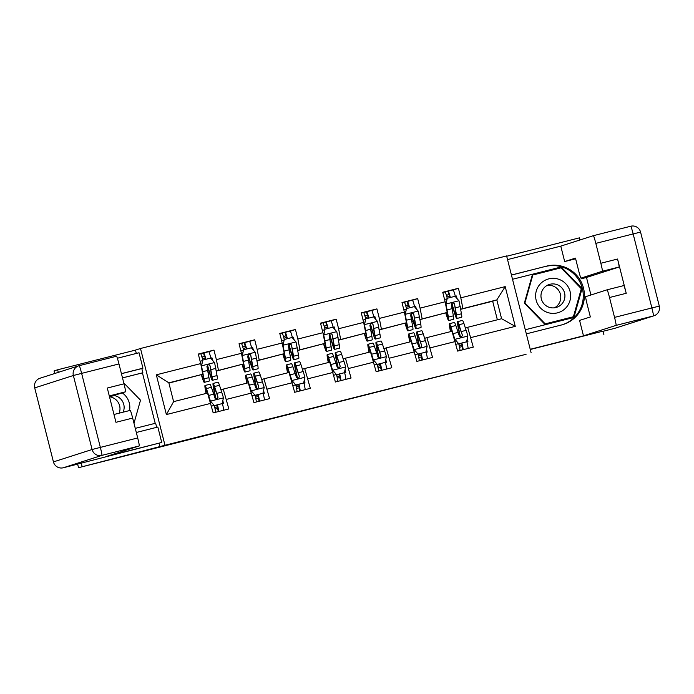 <?xml version="1.0" encoding="UTF-8"?>
<svg xmlns="http://www.w3.org/2000/svg" width="694" height="694" viewBox="0 0 694 694"><rect width="100%" height="100%" fill="white"/><g stroke="black" fill="none" stroke-linecap="round" stroke-linejoin="round"><path stroke-width="1.04" d="M303.616 410.388L269.437 419.202L303.616 410.388M419.41 381.171L384.91 390.011L419.393 381.11M526.069 354.304L78.535 467.695L164.972 445.262L526.069 354.304M343.114 400.403L305.195 410.163L343.114 400.403M350.297 398.573L382.975 390.323L350.297 398.573M164.972 445.262L140.492 348.492L506.611 255.93L531.092 352.691M453.269 289.936L458.396 288.288L442.729 292.252L445.14 301.795L420.07 308.136L417.658 298.594L401.991 302.549L404.402 312.1L379.332 318.433L376.92 308.891L361.253 312.855L363.665 322.398L338.594 328.739L336.182 319.188L320.515 323.152L322.927 332.695L297.856 339.036L295.444 329.485L279.777 333.45L282.189 343.001L257.118 349.334L254.707 339.791L239.04 343.747L241.451 353.298L216.381 359.631L213.969 350.088L198.302 354.053L200.713 363.595L156.323 374.821L166.378 414.57L173.604 401.653L207.549 393.073L213.188 412.895L228.855 408.931L223.225 389.108L248.287 382.776L253.926 402.598L269.593 398.634L263.963 378.811L289.025 372.47L294.664 392.292L310.331 388.336L304.701 368.514L329.763 362.173L335.402 381.995L351.069 378.03L345.439 358.208L370.501 351.875L376.139 371.698L391.806 367.733L386.176 347.911L411.238 341.569L416.877 361.401L432.544 357.436L426.914 337.614L451.976 331.272L457.615 351.095L473.282 347.139L467.652 327.308L501.597 318.728L496.835 299.895L460.712 309.177M458.396 288.288L460.807 297.839L505.206 286.613L515.26 326.362L470.87 337.588M455.203 341.552L430.133 347.885M414.465 351.849L389.395 358.191M373.728 362.147L348.657 368.488M332.99 372.452L307.919 378.785M292.252 382.75L267.181 389.091M251.514 393.047L226.444 399.388M210.776 403.353L166.378 414.57M419.974 319.474L447.214 312.439L419.991 319.604M424.745 338.308L426.914 337.614M447.214 312.439L445.14 301.795M422.143 318.78L420.07 308.136M379.236 329.78L406.476 322.745L379.254 329.91M384.008 348.605L386.176 347.911M406.476 322.745L404.402 312.1M381.405 329.077L379.332 318.433M338.499 340.077L365.738 333.042L338.516 340.207M343.27 358.902L345.439 358.208M365.738 333.042L363.665 322.398M340.667 339.383L338.594 328.739M297.761 350.375L325 343.339L297.778 350.505M302.532 369.199L304.701 368.514M325 343.339L322.927 332.695M299.929 349.681L297.856 339.036M257.023 360.68L284.262 353.645L257.04 360.811M261.794 379.505L263.963 378.811M284.262 353.645L282.189 343.001M259.192 359.978L257.118 349.334M216.285 370.978L243.525 363.942L216.302 371.108M221.056 389.802L223.225 389.108M243.525 363.942L241.451 353.298M218.454 370.284L216.381 359.631M156.323 374.821L168.842 382.828L202.787 374.24L168.902 383.088M202.787 374.24L200.713 363.595M136.31 353.446L135.46 350.106L57.645 369.781L58.296 372.366M81.233 463.019L82.126 466.55M57.645 369.781L54.045 370.934L54.705 373.511M77.633 464.121L78.535 467.695M603.884 334.629L602.991 331.099M579.941 239.985L579.403 237.86L506.689 256.242M135.46 350.106L140.492 348.492M168.842 382.828L173.604 401.653M497.364 319.795L492.662 301.231L460.729 309.307M492.662 301.231L496.835 299.895L505.206 286.613M465.483 328.002L467.652 327.308M452.592 311.086L453.824 310.773M411.854 321.391L413.086 321.079M371.117 331.689L372.348 331.376M330.379 341.986L331.611 341.674M289.641 352.283L290.873 351.971M248.903 362.589L250.135 362.277M208.165 372.886L209.397 372.574M515.26 326.362L501.597 318.728M462.881 308.483L460.807 297.839M212.607 360.36L211.956 357.8L210.907 358.069M208.148 372.817L209.38 372.505M208.842 351.728L213.969 350.088M222.505 403.899L223.537 403.57L222.809 400.69M213.075 392.162L214.273 391.858M214.394 405.886L217.326 405.14M222.488 403.839L223.537 403.57M253.813 381.865L255.01 381.561M263.226 393.533L264.275 393.272L263.547 390.384M255.132 395.58L258.064 394.843M263.243 393.602L264.275 393.272M253.345 350.054L252.694 347.503L251.644 347.763M249.58 341.431L254.707 339.791M248.886 362.52L250.118 362.207M294.551 371.568L295.748 371.264M303.963 383.235L305.013 382.967L304.284 380.086M295.87 385.283L298.802 384.545M303.981 383.305L305.013 382.967M294.083 339.756L293.432 337.206L292.391 337.466M290.318 331.133L295.444 329.485M289.632 352.214L290.855 351.91M335.289 361.262L336.486 360.958M344.701 372.938L345.751 372.669L345.022 369.789M336.607 374.986L339.539 374.24M344.718 372.999L345.751 372.669M334.82 329.459L334.17 326.9L333.129 327.169M331.055 320.836L336.182 319.188M330.37 341.916L331.593 341.604M376.027 350.964L377.224 350.661M385.439 362.632L386.489 362.372L385.76 359.483M377.345 364.68L380.277 363.942M385.456 362.702L386.489 362.372M375.558 319.153L374.907 316.603L373.866 316.863M371.793 310.53L376.92 308.891M371.108 331.619L372.331 331.307M416.764 340.667L417.962 340.364M426.177 352.335L427.226 352.075L426.498 349.186M418.083 354.382L421.015 353.645M426.194 352.405L427.226 352.075M416.296 308.856L415.645 306.306L414.604 306.566M412.531 300.233L417.658 298.594M411.846 321.313L413.069 321.01M457.502 330.361L458.699 330.058M466.915 342.038L467.964 341.769L467.236 338.889M458.821 344.085L461.753 343.339M466.932 342.099L467.964 341.769M457.034 298.559L456.383 296L455.342 296.269M452.583 311.016L453.807 310.704M159.95 446.875L159.047 443.327M313.063 408.003L324.54 405.131L313.063 408.003M364.454 395.033L350.149 398.694L364.454 395.033M200.696 353.732L203.793 352.925A9.846 0.547 75.8 0 1 205.936 359.284M205.736 359.336L204.652 356.326L201.937 357.037M207.333 365.226L207.541 366.016A20.638 1.154 -104.2 0 0 212.303 380.312L217.265 379.054A20.638 1.154 75.8 0 0 217.04 375.584L214.593 362.667L210.655 358.095L202.822 360.073L201.538 365.964L203.984 378.881A20.638 1.154 75.8 0 1 204.21 382.359A20.638 1.154 75.8 0 1 201.329 374.708M201.538 365.964L203.16 376.079A17.133 0.954 75.8 0 1 203.351 378.959A17.133 0.954 75.8 0 1 201.581 374.63M211.037 358.538L211.028 358.494A9.846 0.547 -104.2 0 0 208.755 351.667A9.846 0.547 -104.2 0 0 208.755 351.676L203.793 352.925L208.755 351.676M201.347 366.024L202.822 360.073M212.303 380.312A20.638 1.154 -104.2 0 0 212.078 376.833L210.108 365.885L209.536 364.992L208 364.758L206.942 366.458L208.946 377.631A20.638 1.154 75.8 0 1 209.172 381.101L204.21 382.359M202.804 360.082A9.846 0.547 -104.2 0 0 200.661 353.714L198.363 354.296L200.661 353.714M210.108 365.885L211.254 374.031A17.133 0.954 75.8 0 1 211.444 376.911A17.133 0.954 75.8 0 1 207.497 365.053L208.66 364.749M215.097 409.078L217.821 408.367L217.257 404.854M214.342 405.582L210.403 401.011L214.342 405.582L222.175 403.604L223.459 397.714L219.495 385.283A20.638 1.154 -104.2 0 0 218.063 382.194L213.101 383.444A20.638 1.154 -104.2 0 0 215.747 398.425L215.86 398.911M222.297 403.023L222.384 403.37A9.846 0.547 75.8 0 1 223.702 410.241M210.213 401.071L207.055 391.459A17.133 0.954 -104.2 0 0 205.866 388.892A17.133 0.954 -104.2 0 0 206.335 393.377M210.403 401.011L206.439 388.579A20.638 1.154 -104.2 0 0 205.008 385.491A20.638 1.154 -104.2 0 0 206.083 393.446M214.151 405.643L222.175 403.604M205.008 385.491L209.97 384.242A20.638 1.154 75.8 0 1 211.401 387.321L215.079 398.287L216.996 398.92L218.029 397.228L214.533 386.532A20.638 1.154 -104.2 0 0 213.101 383.444M216.086 398.981A17.133 0.954 75.8 0 1 213.96 386.844A17.133 0.954 75.8 0 1 215.149 389.412L217.985 397.011M217.465 404.802A9.846 0.547 75.8 0 1 218.74 411.49M215.608 412.288A9.846 0.547 -104.2 0 0 214.333 405.6M214.429 406.016L217.352 405.279M123.133 412.175A12.006 11.989 72.2 0 0 114.007 395.502M109.869 396.829A12.006 11.989 -107.8 0 1 119.125 413.182M123.784 382.949L140.509 400.178L133.985 423.279M129.526 410.553A17.532 17.506 72.2 0 0 122.239 392.865M557.881 278.988A17.532 17.506 72.2 0 0 536.271 291.072A17.532 17.506 72.2 0 0 548.355 312.725A17.532 17.506 72.2 0 0 569.974 300.641A17.532 17.506 72.2 0 0 557.881 278.988M556.206 284.358A12.006 11.989 72.2 0 0 540.964 296.112A12.006 11.989 72.2 0 0 556.614 307.338A12.006 11.989 72.2 0 0 556.206 284.358M547.28 285.329A12.006 11.989 -107.8 0 1 554.48 307.815M573.4 316.742L544.634 324.055L524.352 303.165L532.263 275.145L561.03 267.832L581.312 288.721L573.4 316.742L545.206 323.872L524.924 302.983L532.836 274.963M544.634 324.055L545.206 323.872M524.352 303.165L524.924 302.983M136.31 432.475L157.833 427.036L161.737 442.46L106.642 456.392L139.251 445.938L101.914 455.377L63.258 467.773L161.737 442.46M121.424 373.632L142.947 368.184L139.043 352.76L117.381 358.234M155.204 423.323L142.435 372.878L142.869 372.739L141.81 368.549L142.947 368.184M156.679 427.322L155.638 423.21L135.269 428.363M109.539 396.933L125.553 391.798L109.279 395.918M118.969 363.942L81.632 373.381A8.094 0.451 -104.2 0 0 79.211 365.677L116.557 356.23A8.094 0.451 75.8 0 1 118.969 363.942L124 383.817A8.094 0.451 75.8 0 1 125.553 391.798M130.255 410.371L113.981 414.483L130.255 410.371A8.094 0.451 75.8 0 1 132.667 418.074L137.698 437.957A8.094 0.451 75.8 0 1 139.251 445.938M124 383.817L107.292 388.041L115.959 422.308L132.667 418.074M63.258 467.773A8.094 8.076 -107.8 0 1 53.438 461.9L92.094 449.512L73.364 375.497L34.709 387.894L53.438 461.9A8.094 8.094 0 0 0 63.258 467.773L77.364 464.208A8.094 0.451 75.8 0 1 77.355 464.208M121.441 373.702L141.81 368.549M142.869 372.739L122.5 377.883M142.435 372.878L122.508 377.909M511.443 275.024L546.664 266.114A30.354 30.302 72.2 0 1 583.246 287.195A30.354 30.302 72.2 0 1 561.559 324.957L526.33 333.866M530.233 349.299L583.481 335.835L579.577 320.402L590.351 316.95L587.237 304.657A8.094 0.451 -104.2 0 1 585.684 296.676L607.094 289.806L623.811 285.581A8.094 0.451 75.8 0 1 626.222 293.293L617.556 259.027A8.094 0.451 75.8 0 1 619.109 267.017L586.491 277.47L590.924 294.993M586.491 277.47L581.268 278.788L581.086 278.077M575.638 258.793L564.682 261.56L560.778 246.127L593.396 235.674L630.742 226.227A8.094 0.451 75.8 0 1 633.154 233.939L595.816 243.377A8.094 0.451 -104.2 0 0 593.396 235.674L630.742 226.227A8.094 8.076 -107.8 0 1 640.562 232.091L659.3 306.106L651.883 307.954L633.154 233.939L640.562 232.1A8.094 8.094 0 0 0 630.742 226.227M507.54 259.591L560.778 246.127M583.481 335.835L616.099 325.382A8.094 0.451 -104.2 0 0 614.546 317.392L609.514 297.518A8.094 0.451 -104.2 0 0 607.094 289.806M619.109 267.017L602.401 271.241A8.094 0.451 -104.2 0 0 600.839 263.26L595.816 243.377M602.401 271.241L580.991 278.103A8.094 0.451 -104.2 0 1 578.57 270.4L575.465 258.107L564.682 261.56M603.008 331.151L530.285 349.481M592.476 275.197L580.991 278.103L592.476 275.197L581.268 278.788M511.461 275.093L546.664 266.114M562.808 324.61A30.354 30.302 72.2 0 0 582.023 287.273A30.354 30.302 72.2 0 0 545.527 266.479M525.289 329.754L573.912 317.462L582.075 288.539L561.142 266.982L512.519 279.274L561.142 266.982M573.487 317.566L581.641 288.678L560.709 267.121M581.641 288.678L582.075 288.539M241.434 343.426L244.531 342.628A9.846 0.547 75.8 0 1 246.674 348.987M246.474 349.039L245.39 346.028L242.674 346.731M248.07 354.92L248.279 355.71A20.638 1.154 -104.2 0 0 253.041 370.015L258.003 368.757A20.638 1.154 75.8 0 0 257.778 365.287L255.331 352.361L251.393 347.798L243.559 349.776L242.275 355.666L244.722 368.583A20.638 1.154 75.8 0 1 244.947 372.053A20.638 1.154 75.8 0 1 242.067 364.411M242.275 355.666L243.898 365.773A17.133 0.954 75.8 0 1 244.088 368.661A17.133 0.954 75.8 0 1 242.319 364.333M251.775 348.241L251.766 348.197A9.846 0.547 -104.2 0 0 249.493 341.37L244.531 342.628L249.493 341.37M242.085 355.727L243.559 349.776A9.846 0.547 -104.2 0 0 241.399 343.417L239.1 343.998L241.399 343.417M253.041 370.015A20.638 1.154 -104.2 0 0 252.816 366.536L250.846 355.588L250.274 354.695L248.808 354.434L247.68 356.161L249.684 367.334A20.638 1.154 75.8 0 1 249.909 370.804L244.947 372.053M250.846 355.588L251.991 363.725A17.133 0.954 75.8 0 1 252.182 366.614A17.133 0.954 75.8 0 1 248.235 354.755M288.808 344.623L289.016 345.412A20.638 1.154 -104.2 0 0 293.779 359.709L298.741 358.46A20.638 1.154 75.8 0 0 298.515 354.981L296.069 342.064L292.131 337.492L284.297 339.479A9.846 0.547 -104.2 0 0 282.137 333.12L285.269 332.331A9.846 0.547 75.8 0 1 285.269 332.322A9.846 0.547 75.8 0 1 287.42 338.689M287.212 338.741L286.128 335.723L283.412 336.434M283.013 345.369L284.297 339.479L283.013 345.369L285.46 358.286A20.638 1.154 75.8 0 1 285.685 361.756A20.638 1.154 75.8 0 1 282.805 354.113M282.822 345.43L284.635 355.475A17.133 0.954 75.8 0 1 284.826 358.356A17.133 0.954 75.8 0 1 283.057 354.027M292.512 337.935L292.504 337.891A9.846 0.547 -104.2 0 0 290.231 331.073L285.269 332.322L290.231 331.073M293.779 359.709A20.638 1.154 -104.2 0 0 293.553 356.239L291.584 345.291L291.012 344.389L289.545 344.137L288.418 345.855L290.422 357.028A20.638 1.154 75.8 0 1 290.647 360.507L285.685 361.756M282.137 333.12L279.838 333.701L282.137 333.12M291.584 345.291L292.729 353.428A17.133 0.954 75.8 0 1 292.92 356.308A17.133 0.954 75.8 0 1 288.973 344.458M255.834 398.781L258.558 398.07L257.995 394.556M256.346 401.982A9.846 0.547 -104.2 0 0 255.071 395.294L251.141 390.713L255.08 395.285L262.913 393.298L264.197 387.408L260.233 374.977A20.638 1.154 -104.2 0 0 258.801 371.889L253.839 373.146A20.638 1.154 -104.2 0 0 256.485 388.12L256.598 388.614M263.035 392.726L263.121 393.073A9.846 0.547 75.8 0 1 264.44 399.935M250.959 390.774L247.793 381.153A17.133 0.954 -104.2 0 0 246.604 378.594A17.133 0.954 -104.2 0 0 247.073 383.079M251.141 390.713L247.177 378.282A20.638 1.154 -104.2 0 0 245.745 375.194A20.638 1.154 -104.2 0 0 246.821 383.149M254.889 395.346L262.913 393.298M245.745 375.194L250.708 373.936A20.638 1.154 75.8 0 1 252.139 377.024L255.817 387.989L257.734 388.623L258.723 386.705L255.271 376.235A20.638 1.154 -104.2 0 0 253.839 373.146M256.823 388.683A17.133 0.954 75.8 0 1 254.698 376.547A17.133 0.954 75.8 0 1 255.886 379.106L258.723 386.705M258.203 394.504A9.846 0.547 75.8 0 1 259.478 401.193M255.166 395.719L258.09 394.973M296.572 388.484L299.296 387.773L298.732 384.259M297.084 391.685A9.846 0.547 -104.2 0 0 295.809 384.997L291.879 380.416L295.817 384.979L303.651 383.001L304.935 377.111L300.97 364.68A20.638 1.154 -104.2 0 0 299.539 361.591L294.577 362.849A20.638 1.154 -104.2 0 0 297.223 377.822L297.336 378.317M303.772 382.42L303.859 382.776A9.846 0.547 75.8 0 1 305.178 389.638M291.697 380.468L288.531 370.856A17.133 0.954 -104.2 0 0 287.342 368.297A17.133 0.954 -104.2 0 0 287.81 372.782M291.879 380.416L287.915 367.985A20.638 1.154 -104.2 0 0 286.483 364.897A20.638 1.154 -104.2 0 0 287.559 372.843M295.627 385.04L303.651 383.001M286.483 364.897L291.445 363.639A20.638 1.154 75.8 0 1 292.877 366.727L296.555 377.692L298.403 378.343L299.504 376.625L296.008 365.938A20.638 1.154 -104.2 0 0 294.577 362.849M297.561 378.377A17.133 0.954 75.8 0 1 295.436 366.25A17.133 0.954 75.8 0 1 296.624 368.809L299.461 376.408M298.941 384.207A9.846 0.547 75.8 0 1 300.216 390.896M295.904 385.413L298.828 384.676M322.91 322.831L326.007 322.025A9.846 0.547 75.8 0 1 328.158 328.392M327.95 328.444L326.865 325.425L324.15 326.137M329.546 334.326L329.754 335.115A20.638 1.154 -104.2 0 0 334.517 349.412L339.479 348.154A20.638 1.154 75.8 0 0 339.253 344.684L336.807 331.767L332.868 327.195L325.035 329.173L323.751 335.063L326.197 347.989A20.638 1.154 75.8 0 1 326.423 351.459A20.638 1.154 75.8 0 1 323.543 343.808M323.751 335.063L325.373 345.178A17.133 0.954 75.8 0 1 325.564 348.058A17.133 0.954 75.8 0 1 323.794 343.73M333.25 327.637L333.241 327.594A9.846 0.547 -104.2 0 0 330.969 320.775L326.007 322.025L330.969 320.775M323.56 335.124L325.035 329.173M334.517 349.412A20.638 1.154 -104.2 0 0 334.291 345.942L332.322 334.985L331.749 334.092L330.214 333.857L329.156 335.558L331.159 346.731A20.638 1.154 75.8 0 1 331.385 350.201L326.423 351.459M325.018 329.182A9.846 0.547 -104.2 0 0 322.875 322.814A9.846 0.547 -104.2 0 0 322.875 322.823L320.576 323.395L322.875 322.814M332.322 334.985L333.467 343.131A17.133 0.954 75.8 0 1 333.658 346.011A17.133 0.954 75.8 0 1 329.711 334.161M363.647 312.526L366.744 311.727A9.846 0.547 75.8 0 1 368.896 318.086M368.688 318.138L367.603 315.128L364.888 315.831M370.284 324.029L370.492 324.818A20.638 1.154 -104.2 0 0 375.254 339.114L380.217 337.857A20.638 1.154 75.8 0 0 379.991 334.387L377.545 321.469L373.606 316.898L365.773 318.876L364.489 324.766L366.935 337.683A20.638 1.154 75.8 0 1 367.161 341.162A20.638 1.154 75.8 0 1 364.281 333.51M364.489 324.766L366.111 334.872A17.133 0.954 75.8 0 1 366.302 337.761A17.133 0.954 75.8 0 1 364.532 333.432M373.988 317.34L373.979 317.297A9.846 0.547 -104.2 0 0 371.706 310.47L366.744 311.727L371.706 310.47M364.298 324.827L365.773 318.876M375.254 339.114A20.638 1.154 -104.2 0 0 375.029 335.636L373.06 324.688L372.487 323.794L371.021 323.534L369.893 325.26L371.897 336.434A20.638 1.154 75.8 0 1 372.123 339.904L367.161 341.162M365.755 318.884A9.846 0.547 -104.2 0 0 363.613 312.517L361.314 313.098L363.613 312.517M373.06 324.688L374.205 332.825A17.133 0.954 75.8 0 1 374.396 335.714A17.133 0.954 75.8 0 1 370.449 323.855L371.611 323.551M404.385 302.228L407.482 301.43A9.846 0.547 75.8 0 1 409.634 307.789M409.425 307.841L408.341 304.831L405.626 305.534M411.022 313.723L411.23 314.512A20.638 1.154 -104.2 0 0 415.992 328.809L420.954 327.559A20.638 1.154 75.8 0 0 420.729 324.081L418.282 311.164L414.344 306.592L406.511 308.578L405.227 314.469L407.673 327.386A20.638 1.154 75.8 0 1 407.899 330.856A20.638 1.154 75.8 0 1 405.018 323.213M405.227 314.469L406.849 324.575A17.133 0.954 75.8 0 1 407.04 327.455A17.133 0.954 75.8 0 1 405.27 323.126M414.726 307.034L414.717 306.991A9.846 0.547 -104.2 0 0 412.444 300.172L407.482 301.43L412.444 300.172M405.036 314.529L406.511 308.578A9.846 0.547 -104.2 0 0 404.35 302.22L402.052 302.801L404.35 302.22M415.992 328.809A20.638 1.154 -104.2 0 0 415.767 325.339L413.798 314.391L413.225 313.488L411.759 313.237L410.631 314.963L412.635 326.128A20.638 1.154 75.8 0 1 412.861 329.607L407.899 330.856M413.798 314.391L414.951 322.528A17.133 0.954 75.8 0 1 415.133 325.408A17.133 0.954 75.8 0 1 411.186 313.558L412.349 313.246M337.31 378.178L340.034 377.475L339.47 373.953M336.555 374.682L332.617 370.11L336.555 374.682L344.389 372.704L345.673 366.814L341.708 354.382A20.638 1.154 -104.2 0 0 340.277 351.294L335.315 352.543A20.638 1.154 -104.2 0 0 337.961 367.525L338.073 368.011M344.51 372.123L344.597 372.47A9.846 0.547 75.8 0 1 345.916 379.34M332.435 370.171L329.268 360.559A17.133 0.954 -104.2 0 0 328.08 357.991A17.133 0.954 -104.2 0 0 328.548 362.476M332.617 370.11L328.652 357.679A20.638 1.154 -104.2 0 0 327.221 354.591A20.638 1.154 -104.2 0 0 328.297 362.546M336.364 374.743L344.389 372.704M327.221 354.591L332.183 353.341A20.638 1.154 75.8 0 1 333.614 356.43L337.293 367.395L339.14 368.046L340.242 366.328L336.746 355.632A20.638 1.154 -104.2 0 0 335.315 352.543M338.299 368.08A17.133 0.954 75.8 0 1 336.174 355.944A17.133 0.954 75.8 0 1 337.362 358.512L340.199 366.111M339.678 373.901A9.846 0.547 75.8 0 1 340.954 380.59M337.822 381.388A9.846 0.547 -104.2 0 0 336.547 374.699M336.642 375.116L339.566 374.378M378.048 367.881L380.772 367.169L380.208 363.656M378.56 371.082A9.846 0.547 -104.2 0 0 377.284 364.402L373.355 359.813L377.293 364.385L385.127 362.398L386.411 356.508L382.446 344.077A20.638 1.154 -104.2 0 0 381.015 340.997L376.053 342.246A20.638 1.154 -104.2 0 0 378.698 357.228L378.811 357.714M385.248 361.826L385.335 362.173A9.846 0.547 75.8 0 1 386.653 369.034M373.172 359.874L370.006 350.253A17.133 0.954 -104.2 0 0 368.818 347.694A17.133 0.954 -104.2 0 0 369.286 352.179M373.355 359.813L369.39 347.382A20.638 1.154 -104.2 0 0 367.959 344.293A20.638 1.154 -104.2 0 0 369.034 352.248M377.102 364.445L385.127 362.398M367.959 344.293L372.921 343.044A20.638 1.154 75.8 0 1 374.352 346.124L378.03 357.089L379.948 357.722L380.98 356.031L377.484 345.334A20.638 1.154 -104.2 0 0 376.053 342.246M379.037 357.783A17.133 0.954 75.8 0 1 376.911 345.647A17.133 0.954 75.8 0 1 378.1 348.206L380.937 355.814M380.416 363.604A9.846 0.547 75.8 0 1 381.691 370.292M377.38 364.818L380.303 364.072M418.786 357.584L421.51 356.872L420.946 353.359M418.031 354.079L414.092 349.516L418.031 354.079L425.864 352.101L427.148 346.211L423.184 333.779A20.638 1.154 -104.2 0 0 421.752 330.691L416.79 331.949A20.638 1.154 -104.2 0 0 419.436 346.922L419.549 347.416M425.986 351.52L426.073 351.875A9.846 0.547 75.8 0 1 427.391 358.737M413.91 349.576L410.744 339.956A17.133 0.954 -104.2 0 0 409.555 337.397A17.133 0.954 -104.2 0 0 410.024 341.882M414.092 349.516L410.128 337.084A20.638 1.154 -104.2 0 0 408.697 333.996A20.638 1.154 -104.2 0 0 409.772 341.942M417.84 354.14L425.864 352.101M408.697 333.996L413.659 332.738A20.638 1.154 75.8 0 1 415.09 335.827L418.768 346.792L420.616 347.442L421.718 345.725L418.222 335.037A20.638 1.154 -104.2 0 0 416.79 331.949M419.775 347.477A17.133 0.954 75.8 0 1 417.649 335.349A17.133 0.954 75.8 0 1 418.838 337.909L421.674 345.508M421.154 353.307A9.846 0.547 75.8 0 1 422.429 359.995M419.297 360.785A9.846 0.547 -104.2 0 0 418.022 354.096M418.118 354.513L421.041 353.775M445.123 291.931L448.22 291.124A9.846 0.547 75.8 0 1 450.371 297.492M450.163 297.544L449.079 294.525L446.363 295.236M451.759 303.425L451.968 304.215A20.638 1.154 -104.2 0 0 456.73 318.511L461.692 317.253A20.638 1.154 75.8 0 0 461.467 313.783L459.02 300.866L455.082 296.295L447.248 298.273L445.964 304.172L448.411 317.089A20.638 1.154 75.8 0 1 448.636 320.559A20.638 1.154 75.8 0 1 445.756 312.907M445.964 304.172L447.587 314.278A17.133 0.954 75.8 0 1 447.777 317.158A17.133 0.954 75.8 0 1 446.008 312.829M455.464 296.737L455.455 296.694A9.846 0.547 -104.2 0 0 453.182 289.875L448.22 291.124L453.182 289.875M445.774 304.224L447.248 298.273A9.846 0.547 -104.2 0 0 445.088 291.922L442.789 292.504L445.088 291.922M456.73 318.511A20.638 1.154 -104.2 0 0 456.505 315.041L454.535 304.085L453.963 303.191L452.427 302.957L451.369 304.657L453.373 315.831A20.638 1.154 75.8 0 1 453.598 319.301L448.636 320.559M454.535 304.085L455.689 312.231A17.133 0.954 75.8 0 1 455.871 315.111A17.133 0.954 75.8 0 1 451.924 303.261M459.523 347.278L462.247 346.575L461.684 343.062M460.035 350.487A9.846 0.547 -104.2 0 0 458.76 343.799L454.83 339.21L458.769 343.782L466.602 341.804L467.886 335.913L463.922 323.482A20.638 1.154 -104.2 0 0 462.49 320.394L457.528 321.652A20.638 1.154 -104.2 0 0 460.174 336.625L460.287 337.111M466.724 341.222L466.81 341.569A9.846 0.547 75.8 0 1 468.129 348.44M454.648 339.271L451.482 329.659A17.133 0.954 -104.2 0 0 450.293 327.091A17.133 0.954 -104.2 0 0 450.762 331.585M454.83 339.21L450.866 326.779A20.638 1.154 -104.2 0 0 449.434 323.699A20.638 1.154 -104.2 0 0 450.51 331.645M458.578 343.842L466.602 341.804M449.434 323.699L454.397 322.441A20.638 1.154 75.8 0 1 455.828 325.529L459.506 336.495L461.354 337.145L462.456 335.428L458.96 324.731A20.638 1.154 -104.2 0 0 457.528 321.652M460.512 337.18A17.133 0.954 75.8 0 1 458.387 325.052A17.133 0.954 75.8 0 1 459.575 327.611L462.412 335.211M461.892 343.01A9.846 0.547 75.8 0 1 463.167 349.689M458.855 344.215L461.779 343.478M214.498 362.554L201.572 365.816M208.946 377.631L203.984 378.881M204.739 356.412L201.954 357.115M200.124 361.253L202.527 360.646M217.04 375.584L212.078 376.833M207.758 370.431L202.795 371.689M215.851 368.384L210.889 369.642M205.346 358.043L202.44 358.772M204.418 356.404L203.559 353.003M217.586 408.445L218.384 411.585M210.499 401.123L223.425 397.862M214.533 386.532L219.495 385.283M214.021 405.487L211.479 406.129M206.439 388.579L211.401 387.321M216.892 393.359L221.854 392.101M208.799 395.407L213.761 394.149M214.758 407.491L217.656 406.762M40.079 378.204A8.094 8.094 0 0 0 34.7 387.894L34.7 387.894A8.094 8.076 -107.8 0 1 40.079 378.204L78.726 365.816A8.094 8.076 -107.8 0 1 79.211 365.677L79.211 365.677A8.094 8.094 0 0 0 78.726 365.816A8.094 8.076 -107.8 0 0 73.364 375.497L81.632 373.381L100.361 447.396L137.698 437.957M100.361 447.396L92.094 449.512A8.094 8.076 -107.8 0 0 101.914 455.377A8.094 0.451 -104.2 0 0 100.361 447.396M53.429 461.909L34.7 387.894M600.839 263.26L617.556 259.027M626.222 293.293L609.514 297.518M614.546 317.392L651.883 307.954A8.094 0.451 75.8 0 1 653.436 315.935L616.099 325.382M614.789 328.323L653.436 315.935A8.094 8.076 -107.8 0 0 653.922 315.796A8.094 8.094 0 0 0 659.3 306.106A8.094 8.076 -107.8 0 1 653.922 315.796L615.274 328.184A8.094 8.076 -107.8 0 1 614.789 328.323L603.043 331.298L614.789 328.323A8.094 8.094 0 0 0 615.274 328.184M607.103 289.806L623.811 285.581M255.236 352.248L242.31 355.519M249.684 367.334L244.722 368.583M245.476 346.106L242.692 346.809M240.861 350.947L243.264 350.34M248.261 354.738L249.398 354.452M257.778 365.287L252.816 366.536M248.495 360.134L243.533 361.383M256.589 358.087L251.627 359.336M246.084 347.737L243.178 348.475M245.156 346.098L244.297 342.697M295.974 341.951L283.048 345.222M290.422 357.028L285.46 358.286M286.214 335.809L283.43 336.512M281.599 340.65L284.002 340.043M288.999 344.432L290.135 344.146M298.515 354.981L293.553 356.239M289.233 349.828L284.271 351.086M297.327 347.781L292.365 349.039M286.822 337.44L283.915 338.178M285.893 335.801L285.034 332.4M258.324 398.148L259.122 401.279M251.237 390.826L264.162 387.556M255.271 376.235L260.233 374.977M254.759 395.19L252.217 395.832M247.177 378.282L252.139 377.024M257.63 383.053L262.592 381.804M249.536 385.101L254.498 383.851M255.496 397.194L258.394 396.465M299.062 387.842L299.86 390.982M291.974 380.529L304.9 377.258M296.008 365.938L300.97 364.68M295.497 384.884L292.955 385.526M287.915 367.985L292.877 366.727M298.368 372.756L303.33 371.498M290.274 374.803L295.236 373.546M296.234 386.896L299.131 386.159M336.711 331.654L323.786 334.916M331.159 346.731L326.197 347.989M326.952 325.512L324.167 326.215M322.337 330.353L324.74 329.745M329.737 334.135L330.873 333.849M339.253 344.684L334.291 345.942M329.971 339.531L325.009 340.789M338.065 337.484L333.103 338.741M327.559 327.143L324.653 327.872M326.631 325.503L325.772 322.103M377.449 321.348L364.524 324.618M371.897 336.434L366.935 337.683M367.69 315.206L364.905 315.909M363.075 320.047L365.478 319.44M379.991 334.387L375.029 335.636M370.709 329.234L365.747 330.483M378.803 327.186L373.84 328.436M368.297 316.846L365.391 317.574M367.369 315.197L366.51 311.806M418.187 311.051L405.261 314.321M412.635 326.128L407.673 327.386M408.428 304.909L405.643 305.612M403.813 309.75L406.216 309.142M420.729 324.081L415.767 325.339M411.447 318.928L406.484 320.186M419.54 316.889L414.578 318.138M409.035 306.54L406.129 307.277M408.107 304.9L407.248 301.5M339.8 377.545L340.598 380.685M332.712 370.223L345.638 366.961M336.746 355.632L341.708 354.382M336.234 374.587L333.693 375.228M328.652 357.679L333.614 356.43M339.106 362.459L344.068 361.201M331.012 364.506L335.974 363.248M336.972 376.59L339.869 375.862M380.538 367.247L381.336 370.379M373.45 359.926L386.376 356.655M377.484 345.334L382.446 344.077M376.972 364.289L374.43 364.931M369.39 347.382L374.352 346.124M379.844 352.153L384.806 350.904M371.75 354.2L376.712 352.951M377.709 366.293L380.607 365.565M421.275 356.95L422.073 360.082M414.188 349.629L427.114 346.358M418.222 335.037L423.184 333.779M417.71 353.983L415.168 354.634M410.128 337.084L415.09 335.827M420.581 341.856L425.543 340.607M412.488 343.903L417.45 342.645M418.447 355.996L421.345 355.259M458.925 300.754L445.999 304.024M453.373 315.831L448.411 317.089M449.165 294.612L446.381 295.314M444.55 299.452L446.953 298.845M451.95 303.235L453.087 302.948M461.467 313.783L456.505 315.041M452.184 308.63L447.222 309.888M460.278 306.583L455.316 307.841M449.773 296.243L446.867 296.98M448.844 294.603L447.986 291.202M462.013 346.644L462.811 349.785M454.926 339.331L467.851 336.061M458.96 324.731L463.922 323.482M458.448 343.686L455.906 344.328M450.866 326.779L455.828 325.529M461.319 331.558L466.281 330.301M453.225 333.606L458.187 332.348M459.185 345.699L462.083 344.961M116.557 356.23L79.211 365.677M659.3 306.106L640.571 232.091"/></g></svg>
